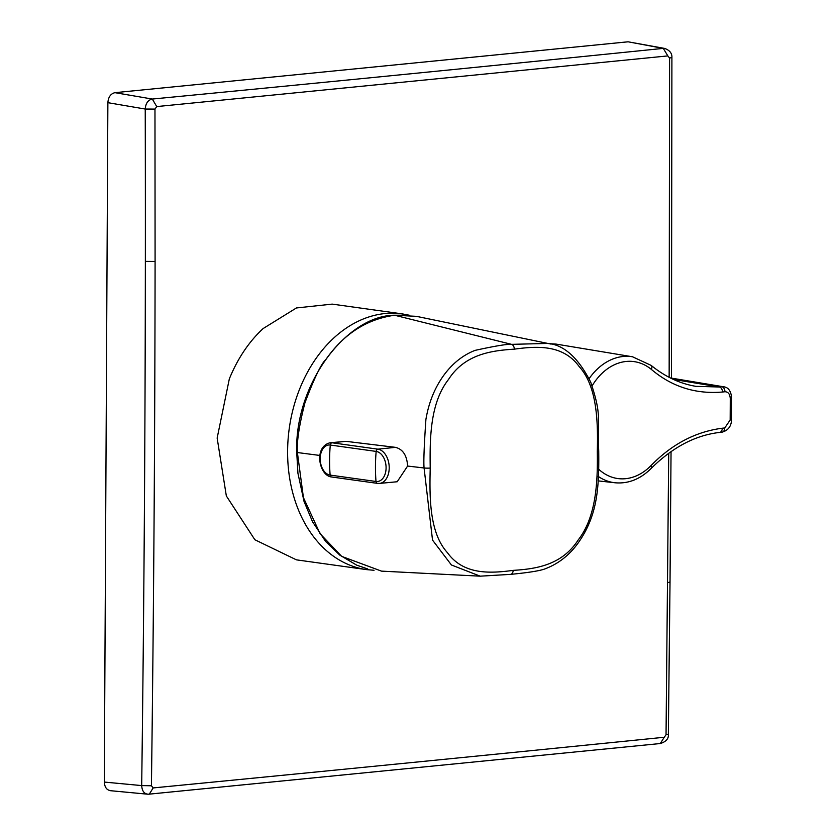 <?xml version="1.0" encoding="UTF-8"?>
<svg xmlns="http://www.w3.org/2000/svg" width="836" height="836" viewBox="0 0 836 836"><rect width="100%" height="100%" fill="white"/><g stroke="black" fill="none" stroke-linecap="round" stroke-linejoin="round"><path stroke-width="1.25" d="M669.145 377.329L669.584 58.06L667.839 55.907L156.74 106.58L154.974 109.088L155.088 261.459A29971.028 20276.49 84 0 1 151.431 785.777L153.166 787.93A29971.028 2959.294 -0.7 0 0 664.265 737.258L666.041 734.76L668.716 453.29M667.839 55.907L663.282 48.383L664.766 48.446L628.076 41.8L114.95 92.671C110.707 93.684 108.346 97.018 107.875 102.671L104.312 782.068C104.73 787.637 107.06 790.501 111.292 790.678M263.089 328.579L296.414 307.961L332.174 304.116L402.22 313.876A129.11 96.098 -82.1 0 0 299.769 388.709A129.11 96.098 -82.1 0 0 366.607 569.619L296.425 559.848L254.865 539.753L226.337 495.947L217.151 438.054L229.325 378.907C237.623 358.571 248.877 341.788 263.089 328.579M589.129 378.635A63.609 47.349 -82.1 0 1 632.538 356.784L556.18 344.108L549.304 343.638M416.349 316.332L394.623 315.245C366.785 319.164 343.889 333.877 325.935 359.386C321.243 363.629 314.242 378.112 304.921 402.858C299.131 425.472 296.623 442.077 297.407 452.652L303.437 497.629L320.073 533.692L341.673 556.368L381.509 571.134M381.415 571.124L480.209 576.171L510.545 574.374A4.682 3.083 -95.7 0 1 510.347 574.384L480.209 576.171L451.43 564.99L432.525 540.098L424.082 467.982C423.486 462.35 424.092 446.194 425.9 419.505C428.669 402.994 434.417 388.541 443.153 376.169C451.931 363.869 462.559 355.269 475.015 350.388C494.954 346.01 507.138 343.993 511.548 344.348L548.322 343.418C564.415 345.205 578.554 358.163 590.759 382.282C601.889 416.046 597.332 415.502 598.722 451.085C599.172 488.433 597.468 515.958 577.843 543.41C569.253 555.24 558.511 563.652 545.605 568.637C540.829 570.664 529.146 572.576 510.545 574.374A4.682 3.083 -95.7 0 0 513.179 570.371C535.886 568.95 561.865 565.282 578.23 539.92C596.319 516.711 597.782 481.849 597.301 451.482C598.085 421.292 597.061 386.274 579.223 366.638C563.098 344.432 537.287 346.02 514.339 349.155C491.704 350.577 464.868 354.015 448.514 379.471C430.289 402.67 429.714 437.667 430.226 468.045C429.411 498.496 429.579 533.107 447.511 552.774C463.604 575.084 490.502 573.444 513.179 570.371M416.244 316.311L551.143 344.108M331.85 476.99A2.341 1.745 -82.1 0 1 331.547 476.98A2.341 1.745 -82.1 0 1 330.126 475.088L376.001 481.473A15.132 9.948 -95.7 0 0 386.086 467.836A15.132 9.948 -95.7 0 0 376.158 451.419L330.283 445.034A2.341 1.745 97.9 0 1 332.028 442.777L377.903 449.172A17.222 11.317 84.3 0 1 389.21 467.857A17.222 11.317 84.3 0 1 379.481 483.417L397.204 481.745L407.602 466.049C406.965 455.495 402.921 449.256 395.47 447.344L345.947 441.335L330.21 442.746A17.222 11.317 84.3 0 1 332.028 442.777L345.947 441.335M154.974 109.088L145.234 109.046A29964.016 20271.746 84 0 1 145.359 261.386A29964.194 20271.871 84 0 1 141.692 785.589L104.312 782.068M156.74 106.58L152.309 99.045C148.045 99.954 145.683 103.288 145.234 109.046L107.875 102.671M669.584 58.06L671.904 57.485L671.465 378.133M666.041 734.76L668.361 734.133C668.842 738.585 666.146 741.72 660.273 743.538L660.2 743.538M664.265 737.258L660.273 743.538L148.672 794.2C144.398 794.158 142.078 791.284 141.692 785.589L151.431 785.777M153.166 787.93L149.257 794.2L147.648 794.2L148.672 794.2M695.771 386.347L719.305 386.995L673.356 379.387M721.52 432.17A4.682 3.24 -96.2 0 0 722.001 432.17A4.682 3.24 -96.2 0 0 724.749 427.959L730.162 419.996A2838.136 1828.29 -95.5 0 0 730.225 409.274A2838.136 1828.29 -95.5 0 0 730.267 398.553C729.964 394.09 728.187 391.823 724.937 391.75A2843.769 373.201 -179 0 1 722.492 392.021C695.604 394.331 671.883 386.786 651.328 369.376A4.682 2.853 -50.6 0 0 651.16 365.405L632.538 356.784M598.44 469.006A59.022 43.932 97.9 0 0 650.826 465.788C671.757 444.209 695.583 431.679 722.304 428.22A2843.769 299.319 -0.4 0 0 724.749 427.959M730.267 398.553A4.682 0.543 -179.8 0 0 731.688 398.166L731.573 419.599C731.322 426.308 728.135 430.509 722.001 432.17L719.545 432.442A4.682 3.24 -96.2 0 0 722.304 428.22M724.937 391.75A4.682 3.24 -96.3 0 0 721.761 386.723L724.363 386.974M667.703 582.629L670.023 582.013L671.047 451.628M114.95 92.671L152.309 99.045A29964.32 4126.277 -178.7 0 0 663.282 48.383L628.076 41.8M514.339 349.155A4.682 3.083 -95.7 0 0 511.548 344.348L394.623 315.245A2.341 1.536 -95.7 0 0 394.299 315.224L408.762 315.203M394.299 315.224C346.94 315.726 294.429 383.442 296.728 452.454L319.969 455.463M407.602 466.049L424.082 467.982A4.682 0.554 0.3 0 0 430.226 468.045M597.301 451.482L597.824 450.761M330.21 442.746C313.333 446.675 319.08 475.788 331.547 476.98L377.423 483.365A2.341 1.745 97.9 0 1 376.001 481.473A140.584 104.646 97.9 0 1 376.158 451.419A2.341 1.745 -82.1 0 1 377.903 449.172L395.47 447.344M379.481 483.417A17.222 11.317 84.3 0 1 377.726 483.375A2.341 1.745 97.9 0 1 377.423 483.365L379.481 483.417M330.283 445.034A15.132 9.948 -95.7 0 0 320.188 458.661A15.132 9.948 -95.7 0 0 330.126 475.088A140.584 104.646 -82.1 0 1 330.283 445.034M155.088 261.459L145.359 261.386M722.492 392.021A4.682 3.24 -96.3 0 0 719.305 386.995A2839.087 372.584 1 0 0 721.761 386.723L671.162 378.342M651.328 369.376A59.022 43.932 97.9 0 0 592.16 385.804M650.826 465.788A4.682 2.215 44.7 0 1 651.014 468.578C640.261 479.227 628.244 483.96 614.993 482.769A63.609 47.349 -82.1 0 1 598.221 476.395M719.075 432.442A4.682 3.24 -96.2 0 0 719.545 432.442C695.291 435.274 672.447 447.312 651.014 468.578M731.573 419.599A4.682 0.564 -179.6 0 1 730.162 419.996M110.279 790.678L147.596 794.19M409.65 315.297L402.22 313.876M374.047 570.277L366.607 569.619M296.728 452.454L297.93 473.249L304.022 501.391L312.549 521.789L325.591 541.414L339.771 555.094L356.679 565.146L367.694 568.929M664.766 48.446C669.761 50.338 672.144 53.358 671.904 57.485M670.023 582.013L668.361 734.133M696.169 386.389C680.149 383.766 665.142 376.775 651.16 365.405M731.688 398.166C731.051 391.029 728.323 387.235 723.527 386.775L670.357 377.945M614.993 482.769L598.064 480.867"/></g></svg>
